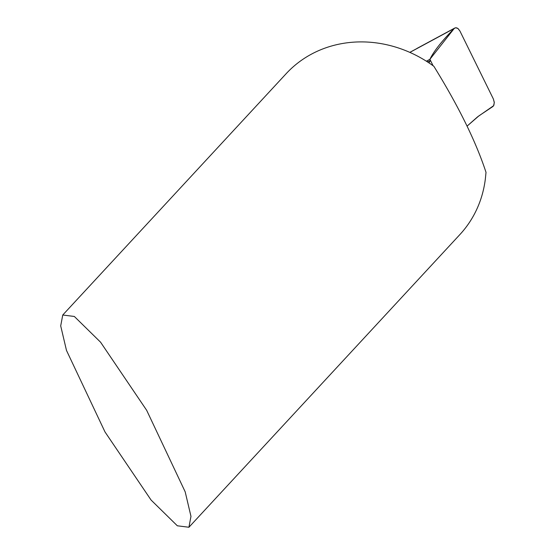 <?xml version="1.0" encoding="UTF-8"?>
<svg xmlns="http://www.w3.org/2000/svg" width="555" height="555" viewBox="0 0 555 555"><rect width="100%" height="100%" fill="white"/><g stroke="black" fill="none" stroke-linecap="round" stroke-linejoin="round"><path stroke-width="0.83" d="M74.335 316.461L100.587 342.213L146.666 410.298L185.19 491.841L190.969 516.365L188.929 527.25L177.336 525.793L151.085 500.048L105.006 431.956L66.482 350.42L60.703 325.889L62.75 315.011L74.335 316.461M188.929 527.25L459.928 234.515A118.388 106.588 -137.2 0 0 485.41 178.426L486.013 172.348C475.933 141.594 458.555 106.248 433.871 66.309A118.388 106.588 -137.2 0 0 321.553 49.423A118.388 106.588 -137.2 0 0 286.179 73.662L62.75 315.011M429.077 62.958A207.181 35.374 153.8 0 1 430.215 60.745L429.91 59.295L426.372 61.21L429.938 59.35L433.073 65.733L429.938 59.35L426.4 61.223M429.938 59.35L429.91 59.295C433.774 51.268 441.884 40.987 454.24 28.451L455.516 27.771L456.834 27.903L458.159 28.68L459.915 31.004L493.395 99.04L494.297 102.619L493.596 105.728L477.557 116.869L467.088 126.11L478.889 115.877L493 106.442L493.888 105.166L494.276 102.273L493.395 99.04L459.915 31.004L457.951 28.513L455.676 27.75L454.24 28.451L429.91 59.295L433.073 65.733M409.805 52.371L423.625 44.906M427.412 61.869L430.215 60.745M409.854 52.392L454.24 28.451M454.781 28.034L416.951 48.438"/></g></svg>
